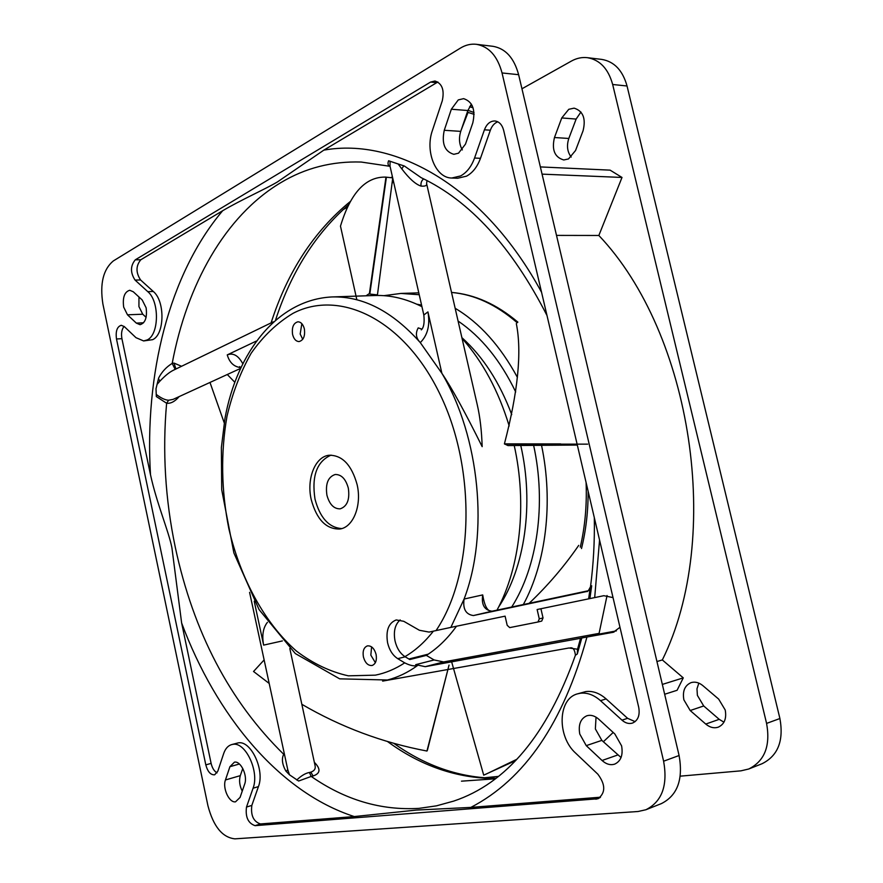 <?xml version="1.0" encoding="UTF-8"?>
<svg xmlns="http://www.w3.org/2000/svg" width="883" height="883" viewBox="0 0 883 883"><rect width="100%" height="100%" fill="white"/><g stroke="black" fill="none" stroke-linecap="round" stroke-linejoin="round"><path stroke-width="1.32" d="M607.062 595.517L599.093 633.376L443.652 661.93L434.116 659.965L426.334 655.396L409.789 659.546L405.198 656.809L397.736 658.663C392.747 655.407 389.359 650.109 387.582 642.758C385.672 630.55 388.553 622.934 396.235 619.932L403.763 621.301L419.381 630.263L429.061 632.085L450.86 627.394L464.094 599.038C462.692 608.939 465.794 614.447 473.409 615.55L586.202 591.621L589.921 589.91L588.63 598.851L537.129 609.524L539.27 618.862L537.979 621.996L509.712 627.614L507.184 625.307L505.098 616.157L450.86 627.394M397.736 658.663L404.712 662.857C395.341 669.005 385.551 673.111 375.363 675.153L348.344 675.826C330.253 671.808 312.968 663.575 296.489 651.124C264.646 623.177 240.562 578.652 228.874 528.829C221.269 490.451 220.629 452.957 226.975 416.346C232.483 393.045 240.54 372.008 251.158 353.244C263.123 336.191 277.096 322.88 293.068 313.31C339.966 288.774 404.392 319.48 440.374 395.021C476.632 470.231 473.718 575.098 436.014 630.639M357.096 484.524C351.611 464.933 342.295 455.164 329.171 455.242C315.132 456.489 306.346 478.906 311.246 499.668C316.699 519.59 326.224 529.37 339.845 529.016C353.266 527.383 362.052 505.352 357.096 484.524M304.37 328.929C303.145 324.337 301.004 321.964 297.924 321.798C293.465 323.057 291.677 327.262 292.582 334.436C293.796 339.05 295.96 341.423 299.072 341.566C303.498 340.297 305.264 336.081 304.37 328.929M376.092 654.424C374.337 648.42 371.456 645.572 367.438 645.87C363.829 647.327 362.483 651.014 363.41 656.941C365.154 662.967 368.056 665.815 372.107 665.495C375.694 664.027 377.019 660.329 376.092 654.424M401.82 168.896L403.763 165.805L398.167 164.006L401.82 168.896C409.193 178.609 415.584 184.348 421.025 186.092C425.242 186.445 427.107 185.607 426.599 183.598L477.239 404.679C480.021 416.743 481.665 430.738 482.162 446.655C465.098 412.24 451.677 387.792 441.886 373.31L420.286 342.604C427.703 335.231 430.242 324.988 427.924 311.898L423.829 314.999L390.01 166.147L390.076 161.28L388.608 160.772C387.471 163.642 387.946 165.496 390.01 166.313L361.202 162.042C332.074 161.114 305.286 167.98 280.849 182.626C224.757 216.07 186.909 285.01 172.196 363.388C166.379 366.953 161.876 371.809 158.664 377.957L156.004 388.763L156.335 396.555L166.622 403.255C162.34 451.158 165.231 499.16 175.287 547.261C193.509 632.272 229.646 701.279 283.708 754.281C281.467 758.729 282.163 764.281 285.794 770.947L289.458 774.777L298.631 781.025L311.213 776.433C345.065 799.987 381.003 810.627 419.039 808.364L436.434 805.848L453.685 801.102C506.555 783.464 547.129 734.844 575.407 655.252L577.272 654.027L581.798 637.967L613.266 632.283L619.987 627.294M382.615 681.102L387.494 679.998C397.913 677.294 407.869 672.515 417.361 665.65C414.006 666.378 409.789 665.44 404.712 662.857M417.361 665.65L415.705 664.656L425.22 666.676L580.539 638.299L577.548 649.226L568.994 647.99L382.714 681.091M405.198 656.809C400.209 653.575 396.82 648.299 395.043 640.992C393.299 631.477 395.01 624.458 400.165 619.91M613.034 597.603L603.84 595.694L588.63 598.851M538.045 621.974L541.732 621.069L543.034 617.945L540.915 608.74M421.975 329.149L418.211 327.88C415.275 333.233 415.97 338.145 420.286 342.604C392.339 311.302 362.935 296.081 332.063 296.942C277.56 299.536 237.008 352.03 224.977 418.376L221.368 447.526L221.699 489.701L233.885 552.946L259.094 609.634L295.33 653.563L339.668 678.839L387.494 679.998M483.476 599.038L482.703 594.91L464.094 599.038C489.105 533.796 479.811 436.919 441.886 373.31L427.924 311.898M496.997 610.153C520.142 567.416 527.294 504.005 514.226 445.507M509.182 425.959C498.465 390.783 482.758 361.6 462.063 338.41M421.942 306.677C406.169 298.708 390.518 294.977 374.988 295.507L332.063 296.942M157.019 384.425L159.889 381.158C165.11 375.672 169.646 372.019 173.521 370.176L173.576 370.154M426.334 655.396C437.493 648.365 447.549 638.641 456.489 626.224M302.737 339.304L300.176 334.028L301.843 323.675M375.363 662.669L370.838 655.142L371.6 646.886M326.92 495.186C329.469 504.425 333.884 508.972 340.176 508.84C347.218 506.423 349.933 499.524 348.321 488.133C345.772 478.961 341.401 474.414 335.209 474.491C328.057 476.864 325.297 483.763 326.92 495.186M341.699 528.586C328.862 527.592 319.966 517.769 314.999 499.116C311.511 476.047 316.876 461.379 331.07 455.12M616.367 630.904L590.617 635.628L599.093 633.376M664.656 694.259L677.084 690.285L683.276 677.868L662.338 659.943L656.941 661.533M662.338 659.943C722.956 537.504 692.404 333.873 598.851 235.474L622.007 177.45L542.063 174.139M556.511 235.397L598.851 235.474M521.952 88.786L571.411 61.07C576.599 58.201 581.897 57.064 587.327 57.671C599.855 59.801 608.299 68.742 612.67 84.492L766.587 723.409C770.616 745.859 764.667 761.058 748.729 769.005L740.958 770.837L680.252 776.157M690.197 710.528L705.749 724.06C709.855 727.471 714.016 728.508 718.243 727.173C724.402 724.292 726.731 718.574 725.219 710.009L718.663 699.093L702.846 685.627C698.994 682.493 695.087 681.488 691.124 682.614C684.778 685.385 682.36 691.124 683.872 699.833L690.197 710.528L703.707 705.97L697.393 695.385L696.974 688.828L698.817 683.111M575.55 150.507L583.067 130.772C586.069 118.51 583.078 110.971 574.105 108.145L568.773 109.304L561.765 117.936L554.469 137.527C551.566 149.867 554.679 157.351 563.807 159.966L568.497 158.94L575.55 150.507M603.332 741.775L613.188 732.471M622.007 177.45L610.109 170.143L540.363 166.92M748.729 769.005L762.051 763.729C777.956 755.804 783.916 740.738 779.91 718.519L627.04 85.993C622.681 70.397 614.259 61.534 601.753 59.404L587.327 57.671M342.957 209.69L347.505 207.207M392.074 182.947L393.63 182.097M498.111 776.433L483.906 777.824M723.95 722.184L719.215 719.336L703.707 705.97M571.202 157.075C567.283 151.854 566.489 145.651 568.818 138.465L576.135 119.073L580.937 112.02M495.01 778.828L461.467 781.168M421.025 186.092C420.672 182.88 421.566 180.485 423.697 178.918M398.167 164.006L390.076 161.28M547.007 315.54C511.908 246.832 469.955 200.871 421.125 177.66L404.458 166.07L388.608 160.772M541.566 292.306C484.348 186.578 395.595 137.207 323.818 150.143L277.372 181.975C265.562 189.006 241.114 199.845 222.671 210.728C168.763 274.558 144.448 374.988 150.496 474.734C156.589 503.078 168.885 531.765 171.92 547.857L181.633 622.979C215.893 715.009 278.763 792.095 354.271 816.565L416.39 810.075L470.838 807.404C524.756 779.435 563.453 722.669 586.919 637.129M589.888 598.542L591.687 585.771L590.506 586.765C593.453 564.369 594.723 541.334 594.314 517.648M323.818 150.143L437.869 81.987M143.62 340.937L135.982 337.681L124.326 326.611L121.28 325.286C117.086 326.622 115.485 331.18 116.49 338.973L205.805 764.877C207.704 771.775 210.651 775.075 214.668 774.788L217.814 771.168L223.664 753.585C225.353 748.685 228.002 745.682 231.633 744.601L232.648 744.391C245.353 741.312 259.679 771.654 253.057 788.221L246.489 807.062C245.264 817.062 248.123 823.265 255.077 825.66L598.012 798.762C605.683 792.824 605.628 784.634 597.857 774.192L575.727 753.21C556.831 736.488 557.824 698.707 577.504 693.861L580.153 693.276C587.096 692.393 593.884 694.855 600.506 700.672L621.985 720.153C625.429 723.155 628.928 724.126 632.493 723.078C638.012 720.572 640.087 715.329 638.718 707.338L503.641 130.298C502.107 124.658 499.193 121.556 494.888 120.971C490.22 120.982 486.732 123.929 484.425 129.812L474.557 158.024C471.434 166.589 466.787 172.56 460.606 175.938L451.787 178.024C435.606 178.145 424.866 151.357 432.438 130.364L442.284 100.783C444.568 90.033 442.129 83.444 434.955 81.004L430.562 82.086L135.287 259.823C130.32 265.86 130.243 272.615 135.055 280.077L147.77 291.633C159.68 301.28 159.15 334.889 147.141 339.955L143.62 340.937L152.638 339.668C164.668 334.613 165.22 301.092 153.3 291.478L140.574 279.966C135.75 272.527 135.827 265.783 140.816 259.757L222.671 210.728M451.787 178.024L457.692 178.245L466.511 176.159C472.692 172.803 477.339 166.854 480.473 158.322L490.352 130.209C491.963 125.861 494.447 123.068 497.802 121.799M234.922 838.85C222.395 837.514 213.399 826.477 207.935 805.737L102.892 303.984C99.746 283.73 103.212 269.392 113.3 260.949L460.418 48.101C465.573 44.967 470.882 43.697 476.334 44.305C488.906 46.49 497.482 56.048 502.041 72.958L663.619 761.201C667.912 785.417 662.018 801.598 645.937 809.733L638.089 811.499L234.922 838.85M586.246 745.638L602.063 760.495C606.235 764.236 610.451 765.451 614.711 764.115C620.904 761.179 623.199 755.097 621.599 745.87L614.866 734.005L598.773 719.237C594.844 715.782 590.893 714.623 586.919 715.749C580.55 718.596 578.166 724.689 579.767 734.038L586.246 745.638L601.831 740.373L595.363 728.916L596.036 717.173M465.484 144.117L472.802 122.892C475.683 109.702 472.615 101.622 463.597 98.642L458.277 99.911L451.345 109.227L444.259 130.287C441.489 143.532 444.679 151.545 453.829 154.315L458.509 153.201L465.484 144.117M142.207 299.977L133.267 291.765L129.735 290.264C124.492 291.865 122.472 297.483 123.675 307.107L127.483 314.812L136.313 323.101L140.055 324.69C145.298 323.068 147.318 317.427 146.114 307.781L142.207 299.977M229.911 766.698L225.452 779.965C222.328 788.055 229.127 802.967 235.507 801.841L240.066 797.426L244.657 784.126C247.924 775.87 240.849 760.727 234.459 762.139L229.911 766.698L239.392 764.005M645.937 809.733L661.367 803.618C677.438 795.506 683.343 779.468 679.093 755.517L518.63 74.691C514.094 57.947 505.54 48.488 492.957 46.313L476.334 44.305M621.047 757.526L601.831 740.373M462.339 149.933C459.193 144.415 458.663 138.223 460.738 131.368L467.869 110.53L471.434 104.161M146.103 317.339L142.737 314.216L138.929 306.578L138.973 297.008M242.24 791.124C239.569 785.693 238.918 780.528 240.308 775.638L242.77 768.442M662.338 684.424L683.276 677.868M470.496 105.353L472.35 105.927M474.127 114.337L467.306 112.174M473.056 107.792L469.59 106.744M467.946 110.298L474.028 112.538M468.111 112.229L461.29 129.768M600.506 797.206L470.838 807.404M635.109 721.643L627.592 718.32L606.124 698.917C599.513 693.133 592.725 690.694 585.782 691.577L577.504 693.861M580.539 638.299L581.798 637.967M577.272 654.027L577.548 649.226M590.506 586.765C588.575 590.65 587.294 592.217 586.654 591.444L586.202 591.621M589.921 589.91L591.687 585.771M354.271 816.565L260.43 823.949C253.465 821.565 250.606 815.384 251.832 805.406L258.432 786.61C265.066 770.075 250.75 739.833 238.013 742.923L231.633 744.601M217.019 772.879C214.194 771.212 212.229 768.055 211.114 763.387L181.633 622.979M150.496 474.734L121.92 338.697C121.015 333.432 121.744 329.326 124.084 326.39M284.337 754.656L284.216 754.06M314.348 762.305C320.904 768.916 320.496 773.475 313.101 775.969L311.213 776.433L309.414 772.482C305.584 773.133 301.357 775.649 296.754 779.998M175.176 369.37L172.196 363.388L174.039 363.101L181.567 366.279M179.139 396.61C174.933 401.511 170.761 403.73 166.622 403.255L168.642 400.231C165.242 400.098 161.103 398.145 156.214 394.392M289.812 648.519L315.088 765.738C315.761 768.773 314.337 770.903 310.838 772.15L309.414 772.482M289.458 774.777L287.737 769.579L286.335 771.411M287.737 769.579L249.58 592.327M173.101 399.381L168.642 400.231M159.889 381.158L158.532 378.763M383.895 295.673L400.904 293.432L419.215 294.723M455.164 308.288C479.568 322.825 500.319 345.849 517.405 377.383M541.533 445.286C553.52 502.041 546.058 562.968 523.321 604.557M511.699 607.029C537.294 567.052 546.489 503.807 533.63 445.341M515.694 391.942C500.451 360.396 481.246 336.765 458.078 321.037M421.577 305.088L416.787 304.194M419.094 656.444L421.136 656.698M224.205 422.78L209.988 382.449M202.582 356.103L205.198 354.823M515.54 760.638L483.707 775.153L451.643 661.842M516.842 759.281L485.573 774.369M578.707 545.385C564.358 566.257 547.835 585.572 529.127 603.321M587.67 444.149L504.701 444.127M516.323 323.608C521.974 351.765 518.012 391.853 504.414 443.862L507.946 445.573L577.316 445.043M504.414 443.862L560.705 443.939M375.286 295.496L376.588 294.823M340.485 226.114C350.529 192.936 365.617 176.6 385.739 177.108L386.412 177.185L369.8 294.072L377.449 294.867L392.725 178.101M392.67 177.88L386.412 177.185M366.07 295.805L368.851 293.884L369.789 294.072M356.853 299.79L340.474 226.114M369.348 294.017L385.97 177.13M426.964 751.036L446.301 675.782M427.085 750.859L427.449 750.064M449.039 665.087L426.953 751.036C382.615 742.68 340.904 727.106 301.831 704.292M269.072 683.354L253.542 671.477M418.266 304.878L419.215 304.613M433.354 631.19C424.8 642.096 415.33 650.583 404.944 656.654M498.542 607.173C524.789 568.001 534.215 504.083 520.76 445.451M511.732 414.613C499.601 382.284 482.99 356.622 461.886 337.637M415.705 664.656L434.116 659.965M473.409 615.55L491.997 611.213C484.37 610.142 481.279 604.712 482.703 594.91M256.092 341.18L227.251 354.889C233.145 352.615 238.289 355.496 242.682 363.52M240.496 367.527C233.918 366.776 229.503 362.56 227.251 354.889M443.652 661.93L425.22 666.676M766.587 723.409L779.91 718.519M627.04 85.993L612.67 84.492M495.33 778.585C456.831 778.287 420.926 765.969 387.615 741.61M390.694 177.66L392.46 176.942M594.689 597.592L599.557 540.054M135.287 259.823L140.816 259.757M436.5 82.638L430.562 82.086M663.619 761.201L679.093 755.517M518.63 74.691L502.041 72.958M602.063 760.495L617.614 755.031M467.869 110.53L451.345 109.227M444.259 130.287L460.738 131.368M142.737 314.216L127.483 314.812M136.313 323.101L143.587 322.781M225.452 779.965L240.308 775.638M612.427 632.471L614.093 632.029M587.935 590.826L491.997 611.213L587.935 590.826M492.096 611.191L492.041 611.202C488.244 611.687 485.385 607.603 483.476 598.961M621.985 720.153L627.592 718.32M606.124 698.917L600.506 700.672M595.926 799.225L599.866 797.746M260.43 823.949L255.077 825.66M246.489 807.062L251.832 805.406M258.432 786.61L253.057 788.221M205.805 764.877L211.114 763.387M121.92 338.697L116.49 338.973M147.77 291.633L153.3 291.478M140.574 279.966L135.055 280.077M490.352 130.209L484.425 129.812M474.557 158.024L480.473 158.322M271.092 322.902C287.461 271.798 313.951 231.258 350.562 201.28M310.838 772.15L313.101 775.969M282.383 640.926L263.631 645.12L254.227 601.202M267.417 622.327C263.079 627.769 261.821 635.363 263.631 645.12M175.938 369.006L174.039 363.101M705.749 724.06L719.215 719.336M554.469 137.527L568.818 138.465M576.135 119.073L561.765 117.936M539.27 618.862L543.034 617.945M580.274 547.162C585.043 526.632 586.985 505.087 586.091 482.526M517.228 322.748C496.18 304.547 474.292 294.447 451.533 292.439M173.521 370.176L273.3 321.831M239.734 366.6L240.651 367.758M391.82 177.792L392.582 177.472M393.973 743.453C425.915 766.157 459.844 777.768 495.738 778.276M426.599 183.598L426.986 180.596M575.407 655.252C574.811 649.855 573.122 647.394 570.341 647.857L570.352 647.857M423.829 314.999C424.635 322.604 423.796 327.571 421.323 329.867M240.286 368.542L173.09 399.381M275.651 319.767C291.335 271.865 315.728 233.443 348.84 204.503M537.979 621.996L541.732 621.069M234.712 382.162L227.284 374.513M581.5 548.553C585.981 530.33 588.199 511.213 588.133 491.213M517.868 322.14C496.809 304.315 474.701 294.403 451.522 292.405M400.904 293.432L418.796 292.847M447.924 669.502L427.427 750.153M264.072 659.987L253.509 671.521M408.884 659.005L428.255 654.148"/></g></svg>
